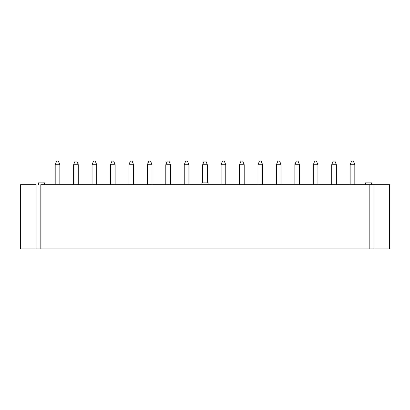 <?xml version="1.0" encoding="UTF-8"?>
<svg xmlns="http://www.w3.org/2000/svg" width="410" height="410" viewBox="0 0 410 410"><rect width="100%" height="100%" fill="white"/><g stroke="black" fill="none" stroke-linecap="round" stroke-linejoin="round"><path stroke-width="0.61" d="M40.821 184.679L389.5 184.679L389.5 248.911L369.179 248.911L369.179 184.679L40.821 184.679L40.821 248.911L369.179 248.911L36.106 248.911L36.106 184.679L20.5 184.679L36.106 184.679L36.106 248.911L20.5 248.911L40.821 248.911L40.821 184.679M20.5 184.679L20.5 248.911L20.5 184.679M373.894 184.679L373.894 248.911L389.5 248.911L389.5 184.679L369.179 184.679L369.179 248.911L373.894 248.911L373.894 184.679M44.562 182.865L38.391 182.865L44.562 182.865L44.562 184.679L44.562 182.865M208.085 182.865L201.915 182.865L208.085 182.865L208.085 184.679L208.085 182.865M371.609 182.865L365.438 182.865L371.609 182.865L371.609 184.679L371.609 182.865M55.191 184.679L55.191 164.717L55.191 184.679M59.839 184.679L59.839 164.717L55.191 164.717L56.647 161.089L58.389 161.089L56.647 161.089L55.191 164.717L59.839 164.717L59.839 184.679M59.839 164.717L58.389 161.089L59.839 164.717M73.631 184.679L73.631 164.717L73.631 184.679M78.274 184.679L78.274 164.717L73.631 164.717L75.081 161.089L76.824 161.089L75.081 161.089L73.631 164.717L78.274 164.717L78.274 184.679M78.274 164.717L76.824 161.089L78.274 164.717M92.065 184.679L92.065 164.717L92.065 184.679M96.709 184.679L96.709 164.717L92.065 164.717L93.516 161.089L95.258 161.089L93.516 161.089L92.065 164.717L96.709 164.717L96.709 184.679M96.709 164.717L95.258 161.089L96.709 164.717M110.5 184.679L110.5 164.717L110.5 184.679M115.143 184.679L115.143 164.717L110.5 164.717L111.95 161.089L113.693 161.089L111.95 161.089L110.5 164.717L115.143 164.717L115.143 184.679M115.143 164.717L113.693 161.089L115.143 164.717M128.935 184.679L128.935 164.717L128.935 184.679M133.583 184.679L133.583 164.717L128.935 164.717L130.385 161.089L132.128 161.089L130.385 161.089L128.935 164.717L133.583 164.717L133.583 184.679M133.583 164.717L132.128 161.089L133.583 164.717M147.369 184.679L147.369 164.717L147.369 184.679M152.018 184.679L152.018 164.717L147.369 164.717L148.825 161.089L150.562 161.089L148.825 161.089L147.369 164.717L152.018 164.717L152.018 184.679M152.018 164.717L150.562 161.089L152.018 164.717M165.804 184.679L165.804 164.717L165.804 184.679M170.452 184.679L170.452 164.717L165.804 164.717L167.26 161.089L169.002 161.089L167.26 161.089L165.804 164.717L170.452 164.717L170.452 184.679M170.452 164.717L169.002 161.089L170.452 164.717M184.244 184.679L184.244 164.717L184.244 184.679M188.887 184.679L188.887 164.717L184.244 164.717L185.694 161.089L187.437 161.089L185.694 161.089L184.244 164.717L188.887 164.717L188.887 184.679M188.887 164.717L187.437 161.089L188.887 164.717M202.678 182.865L202.678 164.717L202.678 182.865M207.322 182.865L207.322 164.717L202.678 164.717L204.129 161.089L205.871 161.089L204.129 161.089L202.678 164.717L207.322 164.717L207.322 182.865M207.322 164.717L205.871 161.089L207.322 164.717M221.113 184.679L221.113 164.717L221.113 184.679M225.756 184.679L225.756 164.717L221.113 164.717L222.563 161.089L224.306 161.089L222.563 161.089L221.113 164.717L225.756 164.717L225.756 184.679M225.756 164.717L224.306 161.089L225.756 164.717M239.548 184.679L239.548 164.717L239.548 184.679M244.196 184.679L244.196 164.717L239.548 164.717L240.998 161.089L242.74 161.089L240.998 161.089L239.548 164.717L244.196 164.717L244.196 184.679M244.196 164.717L242.74 161.089L244.196 164.717M257.982 184.679L257.982 164.717L257.982 184.679M262.631 184.679L262.631 164.717L257.982 164.717L259.438 161.089L261.175 161.089L259.438 161.089L257.982 164.717L262.631 164.717L262.631 184.679M262.631 164.717L261.175 161.089L262.631 164.717M276.417 184.679L276.417 164.717L276.417 184.679M281.065 184.679L281.065 164.717L276.417 164.717L277.872 161.089L279.615 161.089L277.872 161.089L276.417 164.717L281.065 164.717L281.065 184.679M281.065 164.717L279.615 161.089L281.065 164.717M294.857 184.679L294.857 164.717L294.857 184.679M299.5 184.679L299.5 164.717L294.857 164.717L296.307 161.089L298.049 161.089L296.307 161.089L294.857 164.717L299.5 164.717L299.5 184.679M299.5 164.717L298.049 161.089L299.5 164.717M313.291 184.679L313.291 164.717L313.291 184.679M317.934 184.679L317.934 164.717L313.291 164.717L314.742 161.089L316.484 161.089L314.742 161.089L313.291 164.717L317.934 164.717L317.934 184.679M317.934 164.717L316.484 161.089L317.934 164.717M331.726 184.679L331.726 164.717L331.726 184.679M336.369 184.679L336.369 164.717L331.726 164.717L333.176 161.089L334.919 161.089L333.176 161.089L331.726 164.717L336.369 164.717L336.369 184.679M336.369 164.717L334.919 161.089L336.369 164.717M350.16 184.679L350.16 164.717L350.16 184.679M354.809 184.679L354.809 164.717L350.16 164.717L351.611 161.089L353.353 161.089L351.611 161.089L350.16 164.717L354.809 164.717L354.809 184.679M354.809 164.717L353.353 161.089L354.809 164.717M38.391 182.865L38.391 184.679M201.915 182.865L201.915 184.679M365.438 182.865L365.438 184.679"/></g></svg>
